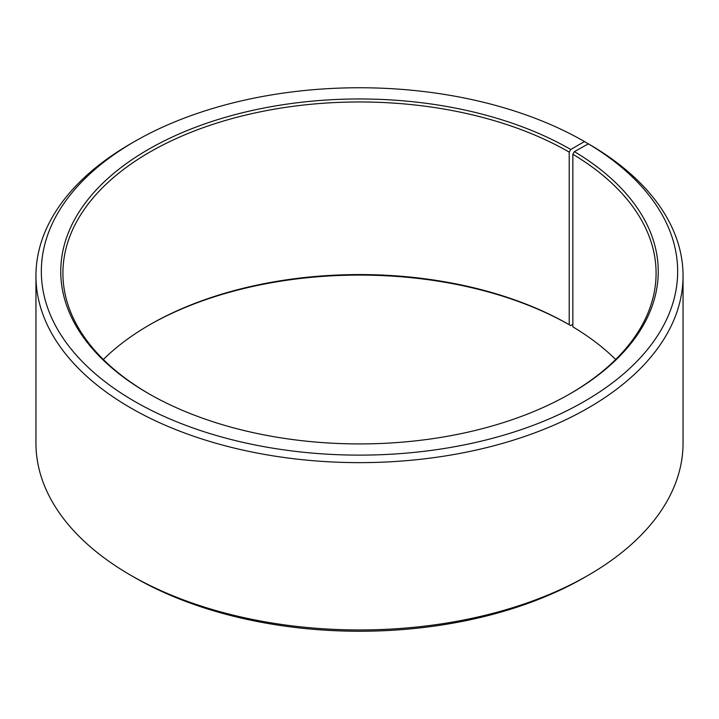 <?xml version="1.0" encoding="UTF-8"?>
<svg xmlns="http://www.w3.org/2000/svg" width="719" height="719" viewBox="0 0 719 719"><rect width="100%" height="100%" fill="white"/><g stroke="black" fill="none" stroke-linecap="round" stroke-linejoin="round"><path stroke-width="1.08" d="M588.367 143.845A318.158 183.687 180 0 1 581.842 402.829A318.158 183.687 180 0 1 133.222 400.573A318.158 183.687 180 0 1 134.525 141.553L130.714 143.755A323.55 186.796 180 0 0 35.95 275.844A323.55 186.796 180 0 0 359.5 462.641A323.55 186.796 180 0 0 683.05 275.844A323.55 186.796 180 0 0 592.24 146.083L588.367 143.845L574.4 151.628L572.845 154.252L572.845 326.848A296.588 171.23 180 0 1 615.671 359.5M572.845 154.252A296.588 171.23 180 0 1 656.088 273.202A296.588 171.23 180 0 1 569.978 393.841M149.022 393.841A296.588 171.23 180 0 1 62.913 273.202A296.588 171.23 180 0 1 245.997 115.004A296.588 171.23 180 0 1 569.223 152.122L569.223 324.718L570.742 325.599L572.845 324.386M103.329 359.5A296.588 171.23 180 0 1 149.777 324.718A296.588 171.23 180 0 1 569.223 324.718M149.022 325.159A298.745 172.479 180 0 1 570.742 325.599M683.05 275.844L683.05 443.156A323.55 186.796 180 0 1 588.286 575.245L584.475 577.447A318.158 183.687 180 0 1 134.525 577.447L130.714 575.245A323.55 186.796 180 0 1 35.95 443.156L35.95 275.844M588.286 575.245A323.55 186.796 180 0 1 130.714 575.245M588.286 143.881L584.475 141.553L570.742 149.48L569.223 152.122M134.525 141.553A318.158 183.687 180 0 1 584.475 141.553M574.4 151.628A298.745 172.479 180 0 1 570.751 393.401A298.745 172.479 180 0 1 148.249 393.401A298.745 172.479 180 0 1 148.258 149.48A298.745 172.479 180 0 1 570.742 149.48"/></g></svg>
